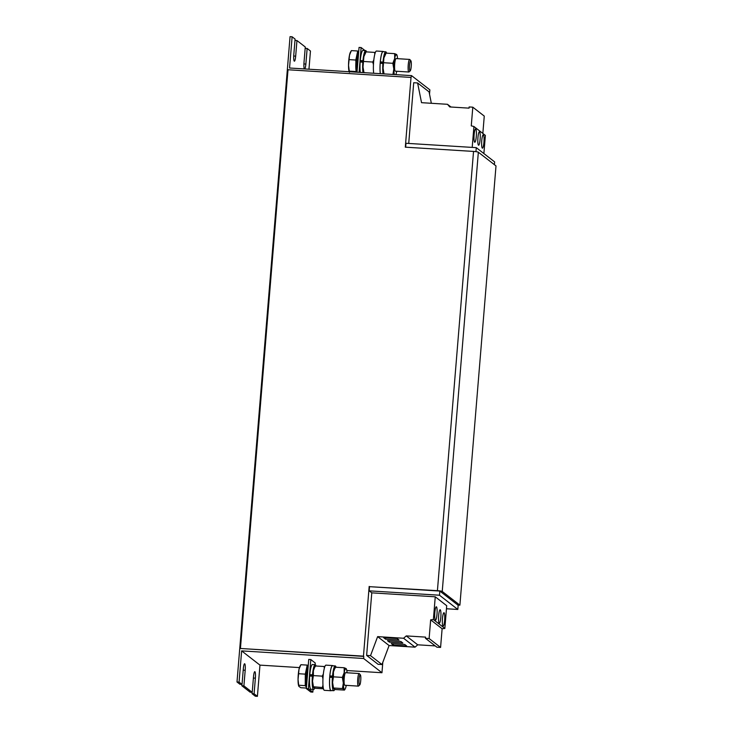 <?xml version="1.0" encoding="UTF-8"?>
<svg xmlns="http://www.w3.org/2000/svg" width="733" height="733" viewBox="0 0 733 733"><rect width="100%" height="100%" fill="white"/><g stroke="black" fill="none" stroke-linecap="round" stroke-linejoin="round"><path stroke-width="1.1" d="M436.456 606.832A6.725 1.145 93.6 0 0 436.327 606.777A6.725 1.145 93.6 0 0 434.797 613.035A6.725 1.145 93.6 0 0 435.365 620.155A6.725 1.145 93.6 0 0 435.494 620.2A6.725 1.145 93.6 0 0 437.024 613.952A6.725 1.145 93.6 0 0 436.456 606.832M444.097 612.761A6.725 1.145 93.6 0 0 443.969 612.706A6.725 1.145 93.6 0 0 442.439 618.964A6.725 1.145 93.6 0 0 443.007 626.083A6.725 1.145 93.6 0 0 443.135 626.138A6.725 1.145 93.6 0 0 444.665 619.88A6.725 1.145 93.6 0 0 444.097 612.761M440.276 609.792A6.725 1.145 93.6 0 0 440.148 609.746A6.725 1.145 93.6 0 0 438.618 615.995A6.725 1.145 93.6 0 0 439.186 623.123A6.725 1.145 93.6 0 0 439.314 623.169A6.725 1.145 93.6 0 0 440.845 616.92A6.725 1.145 93.6 0 0 440.276 609.792M474.663 142.193A6.725 1.145 93.6 0 0 474.792 142.248A6.725 1.145 93.6 0 0 476.322 135.99A6.725 1.145 93.6 0 0 475.754 128.871A6.725 1.145 93.6 0 0 475.625 128.816A6.725 1.145 93.6 0 0 474.095 135.074A6.725 1.145 93.6 0 0 474.663 142.193M482.296 148.121A6.725 1.145 93.6 0 0 482.424 148.176A6.725 1.145 93.6 0 0 483.963 141.918A6.725 1.145 93.6 0 0 483.395 134.799A6.725 1.145 93.6 0 0 483.267 134.753A6.725 1.145 93.6 0 0 481.728 141.002A6.725 1.145 93.6 0 0 482.296 148.121M478.475 145.161A6.725 1.145 93.6 0 0 478.603 145.207A6.725 1.145 93.6 0 0 480.142 138.958A6.725 1.145 93.6 0 0 479.574 131.839A6.725 1.145 93.6 0 0 479.446 131.784A6.725 1.145 93.6 0 0 477.907 138.042A6.725 1.145 93.6 0 0 478.475 145.161M308.007 666.132L307.228 665.106L305.304 674.14L305.258 685.648L306.192 686.876A10.509 1.787 -86.4 0 1 305.285 679.894A10.509 1.787 -86.4 0 1 306.266 669.623A10.509 1.787 -86.4 0 1 307.833 666.114L308.052 666.132M306.376 677.988L306.357 677.998A10.509 1.787 93.6 0 0 306.357 677.998L306.183 677.768A11.563 1.97 -86.4 0 1 306.669 672.216L306.797 672.225M306.531 686.244A11.563 1.97 -86.4 0 1 306.22 683.66L306.202 683.367A11.563 1.97 -86.4 0 1 306.174 678.135M359.738 684.961A5.14 0.87 -86.4 0 1 359.427 684.924A5.14 0.87 -86.4 0 1 359.106 678.905A5.14 0.87 -86.4 0 1 360.37 674.855A5.14 0.87 -86.4 0 1 360.389 674.873A5.14 0.87 -86.4 0 1 360.773 680.004A5.14 0.87 -86.4 0 1 359.738 684.961L358.556 686.042A6.304 1.072 -86.4 0 1 358.364 686.125A6.304 1.072 -86.4 0 1 358.171 685.987A6.304 1.072 -86.4 0 1 357.731 679.152A6.304 1.072 -86.4 0 1 359.152 673.535A6.304 1.072 -86.4 0 1 359.335 673.636A6.304 1.072 -86.4 0 1 359.353 673.664M358.364 686.125L344.831 685.273A6.304 1.072 -86.4 0 1 344.638 685.144A6.304 1.072 -86.4 0 1 344.198 678.309A6.304 1.072 -86.4 0 1 345.619 672.683L359.152 673.535M330.766 677.329A6.304 1.072 -86.4 0 1 330.83 676.632M332.947 665.784A12.617 2.144 93.6 0 0 332.571 665.555A12.617 2.144 93.6 0 0 329.749 676.559A12.617 2.144 93.6 0 0 331.004 690.733A12.617 2.144 93.6 0 0 331.408 690.55M332.571 665.555L325.956 665.143A12.617 2.144 93.6 0 0 323.134 676.147A12.617 2.144 93.6 0 0 324.38 690.321L331.004 690.733M310.71 676.083A6.304 1.072 -86.4 0 1 310.783 675.377M356.394 72.173A10.509 1.787 -86.4 0 1 355.771 65.787A10.509 1.787 -86.4 0 1 356.76 55.516A10.509 1.787 -86.4 0 1 358.327 52.016L358.538 52.025M356.852 63.853A10.509 1.787 93.6 0 0 356.843 63.899L356.678 63.661A11.563 1.97 -86.4 0 1 357.154 58.109L357.283 58.118M357.026 72.146A11.563 1.97 -86.4 0 1 356.714 69.553L356.696 69.259A11.563 1.97 -86.4 0 1 356.659 64.028M361.204 61.975A6.304 1.072 -86.4 0 1 361.268 61.279M383.432 51.686A12.617 2.144 93.6 0 0 383.057 51.447L376.441 51.035A12.617 2.144 93.6 0 0 373.619 62.048A12.617 2.144 93.6 0 0 373.693 73.254M383.057 51.447A12.617 2.144 93.6 0 0 380.235 62.461A12.617 2.144 93.6 0 0 380.308 73.666M381.261 63.23A6.304 1.072 -86.4 0 1 381.325 62.525M409.912 70.817A5.14 0.87 -86.4 0 1 409.591 64.797A5.14 0.87 -86.4 0 1 410.865 60.747A5.14 0.87 -86.4 0 1 410.874 60.766A5.14 0.87 -86.4 0 1 411.268 65.906A5.14 0.87 -86.4 0 1 410.233 70.854A5.14 0.87 -86.4 0 1 409.912 70.817M410.233 70.854L409.051 71.935A6.304 1.072 -86.4 0 1 408.858 72.017A6.304 1.072 -86.4 0 1 408.657 71.889A6.304 1.072 -86.4 0 1 408.217 65.045A6.304 1.072 -86.4 0 1 409.637 59.428A6.304 1.072 -86.4 0 1 409.82 59.538A6.304 1.072 -86.4 0 1 409.839 59.556L410.865 60.747M408.858 72.017L395.325 71.174A6.304 1.072 -86.4 0 1 395.124 71.037A6.304 1.072 -86.4 0 1 394.684 64.202A6.304 1.072 -86.4 0 1 396.104 58.585L409.637 59.428M312.826 692.135L310.755 692.007L306.339 688.58L308.74 659.434L310.81 659.563L308.41 688.708L312.826 692.135L313.046 689.405M310.81 659.563L315.217 662.989L315.08 664.675M312.734 675.542L309.784 674.662A12.406 2.107 93.6 0 1 312.505 664.51L315.19 664.684A12.406 2.107 93.6 0 0 312.478 674.827L309.784 674.662M313.642 689.441A12.406 2.107 93.6 0 1 312.359 676.183L309.674 676.018A12.406 2.107 93.6 0 0 310.957 689.267L313.642 689.441A12.406 2.107 93.6 0 0 314.732 688.04M357.017 72.21L359.06 47.416L361.122 47.544L364.97 50.531M359.088 72.347L361.122 47.544M363.229 61.435L360.279 60.555A12.406 2.107 93.6 0 1 362.991 50.412L365.675 50.577A12.406 2.107 93.6 0 0 362.963 60.729L360.279 60.555M363.999 72.659L363.009 67.015A10.509 1.787 -86.4 0 1 363.156 62.314L360.16 61.911A12.406 2.107 93.6 0 0 360.306 72.42M475.955 151.658L476.285 147.654L405.981 143.274L405.661 147.196M411.03 77.432L411.543 75.618L289.553 68.004L292.119 36.778L290.057 36.65L236.997 681.983L239.068 682.111L241.633 650.886L363.623 658.491L363.797 656.411L240.433 648.476L288.005 69.754L411.03 77.432L405.303 147.168L473.536 151.429A4.206 0.476 4.7 0 1 478.347 152.217L442.237 591.458L459.893 605.165L496.003 165.924L478.347 152.217M294.987 40.416L296.957 40.535L305.276 46.994L303.993 62.607A5.782 0.98 93.6 0 0 304.342 68.929M305.166 48.323L307.145 48.451L310.453 51.017L308.959 69.214M254.085 693.775L257.402 696.35L255.331 696.222L252.024 693.647L254.085 693.775L255.377 678.162A5.782 0.98 93.6 0 0 254.8 671.666A5.782 0.98 93.6 0 0 253.508 676.715L252.225 692.328L250.155 692.199L241.835 685.74L243.906 685.868L245.189 670.255A5.782 0.98 93.6 0 0 244.611 663.759A5.782 0.98 93.6 0 0 243.319 668.808L242.037 684.42L239.068 682.111M252.225 692.328L243.906 685.868M293.722 56.029L295.674 56.148A5.782 0.98 93.6 0 1 294.382 61.196A5.782 0.98 93.6 0 1 293.805 54.7L295.087 39.087L292.119 36.778M295.674 56.148L296.957 40.535M304.809 68.957A5.782 0.98 93.6 0 0 305.863 64.064L307.145 48.451M429.529 94.172L429.877 89.857L411.543 75.618M472.199 147.406L473.921 126.507L471.264 125.865L472.803 107.183L469.138 106.954L469.047 108.145L449.75 106.945L447.478 104.297L421.53 102.675L417.608 82.966L413.714 82.728L408.721 143.439M494.39 164.678L494.619 161.901L476.285 147.654M446.461 608.756L457.823 609.462L439.488 595.223L439.827 591.064L457.823 605.037L459.893 605.165M457.823 609.462L458.18 605.064M435.237 645.901L417.728 644.811L415.043 647.157L389.095 645.535L381.985 664.547L378.091 664.309L366.628 655.403L371.778 592.85L369.185 590.844L439.488 595.223M371.778 592.85L435.255 596.809L446.709 605.715L444.839 628.447L433.386 619.541L430.656 619.852L429.117 638.535L425.461 638.306L425.552 637.114L406.265 635.905L403.581 638.251L377.632 636.629L370.522 655.65L366.628 655.403M346.801 670.539L381.957 672.738L363.623 658.491M381.957 672.738L382.809 662.33M257.402 696.35L259.968 665.124L241.633 650.886M259.968 665.124L299.43 667.589M306.339 688.58L308.41 688.708M236.997 681.983L239.966 684.292L242.037 684.42M252.024 693.647L252.134 692.318M241.835 685.74L241.945 684.411M439.827 591.064L369.524 586.675L369.185 590.844M442.237 591.458A4.206 0.476 -175.3 0 0 437.418 590.67L369.524 586.675M369.185 586.409L363.458 656.145L240.433 648.476M444.839 628.447L442.118 628.758L440.579 647.431L436.914 647.202L425.461 638.306M417.728 644.811L406.265 635.905M415.043 647.157L403.581 638.251M383.643 637.683L385.576 639.185L399.018 640.019L397.075 638.516L383.643 637.683M391.275 643.611L393.218 645.113L406.65 645.956L404.717 644.454L391.275 643.611M387.455 640.651L389.397 642.154L402.829 642.988L400.896 641.485L387.455 640.651M389.095 645.535L377.632 636.629M381.985 664.547L370.522 655.65M435.255 596.809L433.386 619.541M442.118 628.758L430.656 619.852M440.579 647.431L429.117 638.535M447.478 104.297L450.997 107.027M431.343 103.289L429.071 91.872L417.608 82.966M483.881 153.564L485.374 135.413L473.921 126.507M482.836 133.433L484.266 116.089L472.803 107.183M365.575 51.997L364.997 52.913A10.509 1.787 93.6 0 0 363.861 56.606A10.509 1.787 93.6 0 0 363.266 60.967L362.963 60.729M365.767 52.547L363.861 56.606L363.009 67.015A10.509 1.787 93.6 0 0 363.623 72.622M362.853 62.076A12.406 2.107 93.6 0 0 362.991 72.585M366.527 51.896A12.406 2.107 93.6 0 0 365.675 50.577M380.363 73.666A12.406 2.107 93.6 0 1 380.216 63.166L383.212 63.569A10.509 1.787 -86.4 0 0 383.066 68.27A10.509 1.787 93.6 0 0 383.68 73.877M385.631 53.243L385.054 54.16A10.509 1.787 93.6 0 0 383.918 57.861A10.509 1.787 93.6 0 0 383.322 62.213L380.326 61.81L383.286 62.69M382.91 63.331A12.406 2.107 93.6 0 0 383.047 73.841M386.584 53.142A12.406 2.107 93.6 0 0 385.732 51.823A12.406 2.107 93.6 0 0 383.02 61.975M385.732 51.823L383.047 51.658A12.406 2.107 93.6 0 0 380.326 61.81M373.454 64.696L372.776 62.048L373.83 59.868M374.81 54.178L374.609 52.4L375.278 52.629M363.266 60.967A10.509 1.787 93.6 0 0 363.156 62.314M365.703 51.841L374.609 52.4M363.87 61.49L372.776 62.048M394.436 74.546A10.509 1.787 -86.4 0 1 393.813 68.939A10.509 1.787 -86.4 0 1 394.675 58.53A10.509 1.787 -86.4 0 1 396.571 54.471L396.626 55.177M392.952 74.464L393.813 68.939L392.833 63.295L394.675 58.53L394.666 53.646L396.571 54.471A10.509 1.787 -86.4 0 1 396.874 54.902A10.509 1.787 -86.4 0 1 397.533 58.667M395.783 74.629A10.509 1.787 93.6 0 0 396.745 71.266M384.046 73.914L383.066 68.27L383.918 57.861L385.815 53.802M383.322 62.213A10.509 1.787 93.6 0 0 383.212 63.569M385.76 53.097L394.666 53.646M383.927 62.745L392.833 63.295M358.703 51.686A11.563 1.97 -86.4 0 0 358.135 53.17L358.144 53.39M357.2 57.77A11.563 1.97 -86.4 0 1 358.071 53.381L358.135 53.17M351.364 50.669L350.521 52.006A10.509 1.787 93.6 0 0 349.522 55.067A10.509 1.787 93.6 0 0 348.532 65.338L349.522 55.067L351.299 50.779M349.155 71.724A10.509 1.787 -86.4 0 1 348.532 65.338L349.449 72.329M358.501 52.025L357.722 50.998L355.798 60.042L356.22 72.164M355.743 71.541L349.43 71.147M355.798 60.042L349.476 59.648M357.722 50.998L351.409 50.604M342.467 688.571L343.328 683.046A10.509 1.787 -86.4 0 0 344.373 689.386L342.467 688.571L333.561 688.012L333.616 688.718L335.522 689.542L344.428 690.092L344.373 689.386L344.428 690.092M342.338 677.402L344.18 672.637A10.509 1.787 -86.4 0 0 343.328 683.046L342.338 677.402L333.442 676.843L332.58 682.377L333.616 688.718M347.048 672.775A10.509 1.787 -86.4 0 0 346.388 669A10.509 1.787 -86.4 0 0 346.086 668.569A10.509 1.787 -86.4 0 0 344.18 672.637L344.18 667.754L346.086 668.569L346.141 669.275M333.442 676.843L333.433 671.969L335.274 667.195L344.18 667.754M335.274 667.195L335.329 667.9M344.373 689.386A10.509 1.787 93.6 0 0 345.133 689.029A10.509 1.787 93.6 0 0 346.26 685.364M335.137 667.351L334.569 668.267A10.509 1.787 93.6 0 0 333.433 671.969A10.509 1.787 93.6 0 0 332.837 676.321A10.509 1.787 93.6 0 0 332.727 677.668A10.509 1.787 -86.4 0 0 332.58 682.377A10.509 1.787 93.6 0 0 333.313 688.287A10.509 1.787 93.6 0 0 333.387 688.424M323.235 687.609L313.504 686.766L313.559 687.472L315.465 688.287L323.473 688.791M322.96 678.804L322.282 676.147L313.385 675.597L312.524 681.122L313.559 687.472M322.41 687.325L322.978 685.034M322.282 676.147L323.345 673.975M324.325 668.285L324.123 666.508L324.792 666.728M313.385 675.597L313.376 670.713L315.217 665.949L324.123 666.508M315.217 665.949L315.272 666.654M315.08 666.095L314.512 667.012A10.509 1.787 93.6 0 0 313.376 670.713A10.509 1.787 93.6 0 0 312.78 675.066A10.509 1.787 93.6 0 0 312.67 676.422A10.509 1.787 -86.4 0 0 312.524 681.122A10.509 1.787 93.6 0 0 313.257 687.041A10.509 1.787 93.6 0 0 313.33 687.169M332.791 676.788L329.841 675.918A12.406 2.107 93.6 0 1 332.562 665.766L335.247 665.93A12.406 2.107 93.6 0 0 332.525 676.083L329.841 675.918M333.698 690.688A12.406 2.107 93.6 0 1 332.416 677.439L329.731 677.265A12.406 2.107 93.6 0 0 331.014 690.523L333.698 690.688A12.406 2.107 93.6 0 0 334.789 689.286M336.09 667.25A12.406 2.107 93.6 0 0 335.247 665.93M316.042 665.995A12.406 2.107 93.6 0 0 315.19 664.684M306.715 671.877A11.563 1.97 -86.4 0 1 307.576 667.488L307.649 667.497M307.64 667.268A11.563 1.97 -86.4 0 1 308.217 665.793M300.869 664.776L300.035 666.114A10.509 1.787 93.6 0 0 299.027 669.174A10.509 1.787 93.6 0 0 298.047 679.445L299.027 669.174L300.814 664.886M298.807 686.189A10.509 1.787 -86.4 0 1 298.789 686.134A10.509 1.787 -86.4 0 1 298.047 679.445L298.789 686.134M306.385 688.067L300.823 687.719L298.954 686.427M305.258 685.648L298.945 685.254M305.304 674.14L298.991 673.746M307.228 665.106L300.915 664.712M389.507 640.779L389.397 642.154M393.328 643.739L393.218 645.113M385.686 637.811L385.576 639.185M253.398 678.043L255.377 678.162M243.209 670.127L245.189 670.255M303.911 63.936L305.863 64.064M437.418 590.67L473.536 151.429M360.37 674.855L359.335 673.636M345.133 689.029L344.565 689.945"/></g></svg>
